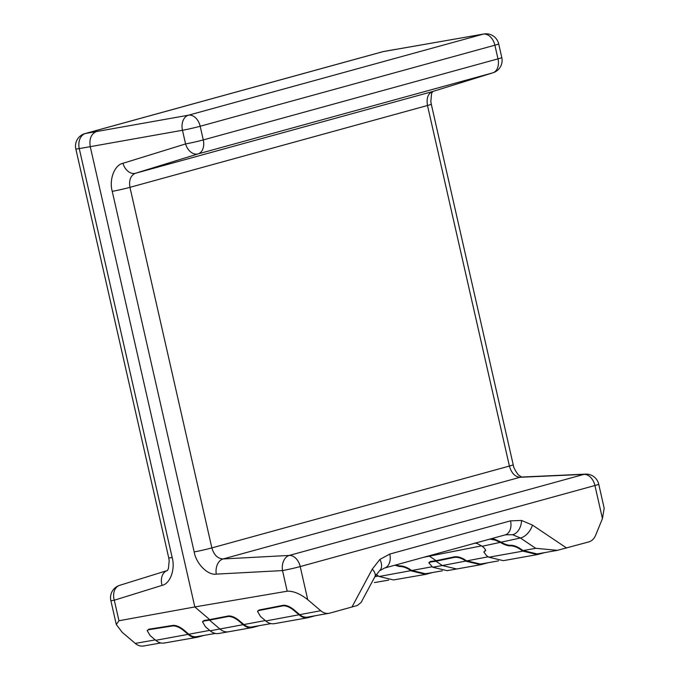 <?xml version="1.0" encoding="UTF-8"?>
<svg xmlns="http://www.w3.org/2000/svg" width="680" height="680" viewBox="0 0 680 680"><rect width="100%" height="100%" fill="white"/><g stroke="black" fill="none" stroke-linecap="round" stroke-linejoin="round"><path stroke-width="1.02" d="M602.438 518.602L594.923 485.512A12.946 0.612 -12.8 0 0 598.723 484.194L604.18 508.223L602.438 518.602L595.697 535.109C594.159 538.73 591.846 541 588.769 541.917L557.387 550.341L535.712 548.31L520.387 538.008L512.601 534.701L505.325 534.828M361.199 602.378L357.357 605.481L329.766 613.156C326.655 613.938 323.646 613.13 320.739 610.733L307.725 599.658C300.109 593.733 293.267 590.92 287.198 591.209L194.82 606.942L90.253 146.668L79.263 148.58L172.168 557.506C175.482 569.202 170.17 583.848 162.053 585.387L114.291 600.211L118.957 620.746L194.82 606.942L209.686 619.608L228.37 615.969L228.157 616.505C231.183 616.31 234.625 617.712 238.493 620.712L243.449 624.928C246.466 627.419 249.602 628.26 252.832 627.453L218.756 633.505M144.279 645.821C141.159 646.604 138.15 645.796 135.244 643.399L155.236 639.906M118.957 620.746L116.288 624.504L122.145 632.247L135.244 643.399M257.703 611.21L259.131 609.994L283.305 605.293C286.331 605.098 289.782 606.5 293.641 609.501L299.514 614.499C302.422 616.896 305.43 617.703 308.541 616.921L329.766 613.156M428.901 555.849L436.118 560.677L454.741 556.775L454.571 557.345C457.581 557.031 460.921 557.991 464.618 560.226L466.183 561.281L480.624 564.723L456.705 568.998L442.357 565.539L488.24 556.792M119.85 585.276A12.946 9.511 72.8 0 0 119.646 585.336A12.946 9.511 72.8 0 0 119.638 585.336A12.946 9.511 72.8 0 0 114.291 600.211A12.946 0.612 -12.8 0 1 110.848 600.567L116.288 624.504M110.848 600.567A12.946 12.946 0 0 1 119.629 585.344L167.246 570.554A12.946 9.511 72.8 0 0 162.053 585.387M493.017 72.777A12.946 12.946 0 0 0 501.789 57.553L498.687 43.886A12.946 12.946 0 0 0 483.837 34L383.129 51.62L85.578 133.458L96.416 131.571C91.154 133.867 89.097 138.898 90.253 146.668L182.478 130.271L185.581 143.939A12.946 9.206 -107.2 0 0 198.076 153.909L135.43 173.281A12.946 9.206 -107.2 0 1 122.935 163.302C114.529 164.917 108.91 179.656 112.243 191.344L194.166 551.913C196.197 563.831 207.808 575.501 216.274 574.124A12.946 9.095 -93.1 0 1 223.057 558.968L289.298 555.424A12.946 9.095 86.9 0 0 282.514 570.579L216.274 574.124M432.616 91.528L493 72.785A12.946 9.511 -107.2 0 1 492.787 72.845L432.403 91.596C427.95 93.678 426.309 98.311 427.49 105.493A12.946 0.612 167.2 0 0 431.29 104.184L430.831 101.397L431.604 93.398L432.82 91.443A12.946 9.511 -107.2 0 1 432.616 91.528A12.946 9.511 -107.2 0 1 432.403 91.596L135.43 173.281C130.628 175.457 128.8 180.141 129.948 187.34L211.862 547.902C213.945 554.931 217.676 558.62 223.057 558.968L520.03 477.284C514.998 476.841 511.462 473.093 509.405 466.063L427.49 105.493L129.948 187.34A12.946 0.612 167.2 0 1 112.243 191.344M585.505 474.13L521.526 477.054A12.946 9.409 87.4 0 0 520.03 477.284L584.01 474.368A12.946 8.942 74.6 0 1 594.923 485.512L300.212 566.567A12.946 8.942 74.6 0 0 289.298 555.424L584.01 474.368A12.946 9.409 -92.6 0 1 585.505 474.13L585.505 474.13A12.946 12.946 0 0 1 598.723 484.194M395.802 564.952L399.457 565.921C402.492 565.777 405.866 566.831 409.555 569.083L409.377 569.653C405.688 567.4 402.313 566.346 399.279 566.491L394.893 565.199M409.555 569.083L411.442 570.35L425.519 573.741L427.116 573.385M409.377 569.653L411.264 570.919L425.629 574.379L432.897 572.458M425.629 574.379L393.482 579.938L379.117 576.487L376.219 574.54M557.387 550.341L537.242 553.937L523.073 550.571L519.537 548.19C515.84 545.955 512.499 544.994 509.49 545.3C506.736 544.927 503.829 543.821 500.777 541.986L495.125 539.444L491.614 538.602M535.712 548.31L523.073 550.571L522.912 551.14L519.375 548.76C515.678 546.524 512.329 545.564 509.329 545.87C506.575 545.496 503.667 544.391 500.616 542.546L495.065 540.064L489.855 539.078M537.242 553.937L538.755 553.596M537.361 554.574L503.319 560.66L488.877 557.217L522.912 551.14L537.361 554.574L544.969 552.56M474.904 542.971L477.53 543.677L482.146 546.287C484.798 548.275 485.826 549.814 485.239 550.919L483.786 551.956L486.514 555.637L488.877 557.217M485.698 550.231L483.786 551.956M485.707 550.571L485.239 550.919L485.401 550.35M165.112 642.838C161.874 643.654 158.746 642.812 155.72 640.322L150.067 635.511L147.186 630.632L148.555 629.748L172.916 625.906C175.967 625.804 179.427 627.258 183.294 630.266L188.394 634.61C191.42 637.101 194.548 637.942 197.786 637.126L203.932 635.435M215.356 633.437L197.642 636.497C194.531 637.279 191.522 636.471 188.615 634.075L183.515 629.731C179.647 626.722 176.188 625.269 173.145 625.37L148.775 629.212L147.186 630.632M164.296 643.025L196.97 637.313L197.786 637.126L197.65 636.531M315.01 615.808L307.887 617.729L274.38 623.67M308.55 616.956L308.686 617.55C305.447 618.366 302.32 617.525 299.302 615.026L293.428 610.037C289.561 607.036 286.118 605.634 283.093 605.821L258.918 610.521L257.575 611.456L260.466 616.446L265.786 620.967C268.812 623.466 271.94 624.299 275.171 623.492M488.231 562.7L480.624 564.723M478.983 564.281L482.026 563.737L480.513 564.086L466.344 560.711L464.78 559.657C461.083 557.421 457.742 556.461 454.741 556.775M428.893 562.946L432.692 567.213L442.348 565.539L435.948 561.246L430.389 562.037L428.893 562.946L429.072 562.377L430.567 561.467L436.118 560.677L435.948 561.246L454.571 557.345M432.692 567.213L447.058 570.664L456.705 568.998M228.37 615.969C231.395 615.783 234.847 617.185 238.705 620.185L243.661 624.393C246.568 626.79 249.577 627.597 252.688 626.815L270.98 623.611M229.373 631.61C226.143 632.425 223.006 631.584 219.988 629.085L209.474 620.135L203.932 621.01L202.564 621.894L202.784 621.358L204.153 620.475L209.686 619.608L209.474 620.135L228.157 616.505M202.564 621.894L205.445 626.773L210.179 630.802C213.206 633.292 216.333 634.134 219.572 633.318M259.165 625.711L252.832 627.453L252.697 626.858M351.942 607.062L372.249 569.152L379.899 559.419L389.793 554.056L510.527 520.846L521.543 520.455L532.457 525.087L566.593 548.02M379.899 559.419A12.946 8.236 49.3 0 1 379.517 570.784L384.404 568.089A12.946 8.942 -105.4 0 0 389.793 554.056M521.543 520.455A12.946 8.636 100.9 0 1 512.601 534.701M482.146 546.287L520.387 538.008A12.946 7.361 -56.1 0 0 532.457 525.087M287.198 591.209L282.514 570.579A12.946 0.612 -12.8 0 0 300.212 566.567L307.725 599.658M96.416 131.571L188.487 115.2L483.2 34.145L394.357 49.623M501.789 57.553A12.946 0.612 167.2 0 1 497.989 58.862L494.887 45.203L200.175 126.259L203.278 139.927L497.989 58.862A12.946 8.942 74.6 0 1 492.787 72.845L198.076 153.909A12.946 8.942 74.6 0 0 203.278 139.927A12.946 0.612 167.2 0 1 185.581 143.939L122.935 163.302M194.166 551.913A12.946 0.612 167.2 0 0 211.862 547.902L509.405 466.063A12.946 0.612 167.2 0 0 513.204 464.746C513.358 467.024 515.04 470.381 518.27 474.81L521.577 477.054M481.61 545.861L423.733 557.269M374.918 576.674L378.471 576.053M379.117 576.487L432.055 566.78M210.179 630.802L265.302 620.56M265.786 620.967L320.739 610.733M155.72 640.322L209.695 630.394M167.399 570.512L168.41 568.641L169.192 560.643L168.725 557.863A12.946 0.612 -12.8 0 0 172.168 557.506M75.82 148.937A12.946 0.612 -12.8 0 0 79.263 148.58A12.946 9.495 80.1 0 1 85.578 133.458A12.946 8.942 74.6 0 0 85.008 133.586A12.946 12.946 0 0 0 75.82 148.937L168.725 557.863M382.559 51.748A12.946 8.942 74.6 0 1 383.129 51.62A12.946 9.188 79.9 0 1 383.724 51.484A12.946 12.946 0 0 0 382.559 51.748L85.008 133.586M188.487 115.2A12.946 9.188 79.9 0 0 182.478 130.271A12.946 0.612 167.2 0 0 200.175 126.259A12.946 8.942 74.6 0 0 188.487 115.2M483.837 34A12.946 9.495 80.1 0 0 483.2 34.145A12.946 8.942 74.6 0 1 494.887 45.203A12.946 0.612 167.2 0 0 498.687 43.886M504.721 534.981A12.946 8.942 -105.4 0 0 505.129 534.88A12.946 8.942 -105.4 0 0 510.527 520.846M379.517 570.784L374.841 576.818A12.946 6.596 -151.8 0 0 372.249 569.152M399.457 565.921L399.279 566.491M427.133 573.461L427.261 574.013M495.125 539.444L495.065 540.064M509.49 545.3L509.329 545.87M519.537 548.19L519.375 548.76M538.773 553.664L538.9 554.226M148.775 629.212L148.555 629.748M173.145 625.37L172.916 625.906M183.515 629.731L183.294 630.266M293.641 609.501L293.428 610.037M283.305 605.293L283.093 605.821M259.131 609.994L258.918 610.521M482.035 563.813L482.162 564.375M464.78 559.657L464.618 560.226M430.567 561.467L430.389 562.037M238.705 620.185L238.493 620.712M204.153 620.475L203.932 621.01M252.688 626.815L251.15 627.096M498.585 560.856L480.513 564.086M374.374 582.59L388.739 580.108M425.519 573.741L442.323 570.826M143.488 646L160.897 642.957M394.961 49.487L383.724 51.484M431.29 104.184L513.204 464.746M384.404 568.089L505.844 534.71M374.841 576.818L361.156 602.352M257.788 610.929L257.575 611.456"/></g></svg>
